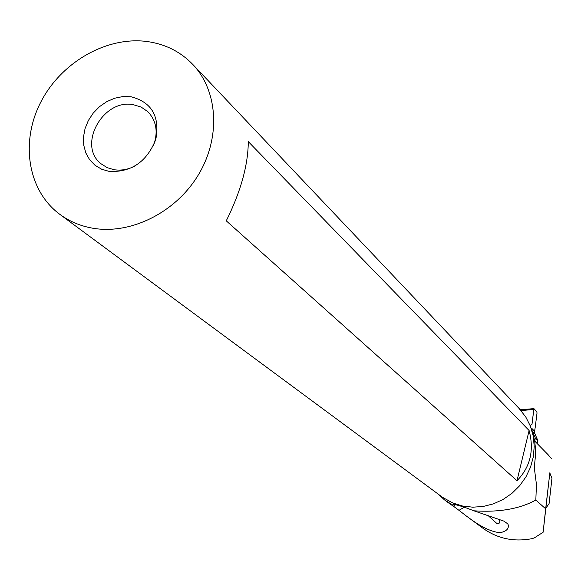 <?xml version="1.0" encoding="UTF-8"?>
<svg xmlns="http://www.w3.org/2000/svg" width="581" height="581" viewBox="0 0 581 581"><rect width="100%" height="100%" fill="white"/><g stroke="black" fill="none" stroke-linecap="round" stroke-linejoin="round"><path stroke-width="0.87" d="M520.423 409.895L533.801 408.646M530.112 425.445L532.007 424.261L533.881 408.603M533.932 408.632L536.902 411.871L537.004 413.2L535.181 427.587L537.004 413.2L536.902 411.871L533.932 408.632L532.007 424.261M534.905 433.84L534.571 431.24L535.181 427.587L534.571 431.24L534.905 433.84L537.868 440.558L535.232 437.856L534.847 441.204L535.232 437.856L532.189 431.029L531.724 428.284L532.189 431.029L534.905 433.84L537.868 440.558L537.483 443.891L537.868 440.558M438.597 494.416L444.509 499.921L451.263 504.119C453.006 503.88 457.988 505.136 466.216 507.881L473.907 510.808C498.905 512.529 519.545 508.949 535.827 500.067L545.668 508.811L543.119 532.247L534.411 537.853L532.036 538.66C513.742 542.138 497.3 538.609 482.702 528.078L468.882 517.882M519.102 408.472L525.79 417.02L530.395 426.156L533.242 436.077L534.222 446.469L533.3 456.978L530.497 467.255L525.907 476.943L519.668 485.731L512.006 493.298L503.175 499.406L493.472 503.843L483.225 506.465L472.789 507.191L462.512 506.007L452.846 503.008L442.599 497.365L60.395 214.767M147.167 41.527C106.679 36.102 61.216 62.24 40.808 102.074C20.212 141.808 27.634 190.14 59.313 213.968C69.037 221.252 80.156 225.994 92.669 228.195C130.602 234.855 175.382 212.675 198.027 175.418C220.809 138.227 218.289 91.493 193.074 64.731C180.727 51.818 165.425 44.083 147.167 41.527M248.305 141.626L529.109 430.528C534.353 450.34 530.315 467.066 516.996 480.712L226.263 220.838C240.745 191.636 248.087 165.229 248.305 141.626M131.045 96.758C151.735 102.169 159.993 116.374 155.817 139.36C146.935 161.743 131.408 172.426 109.243 171.424L101.646 169.224L95.001 165.258L89.641 159.746L85.828 152.956L83.744 145.243L83.482 136.993L85.051 128.604L88.356 120.499L93.251 113.07L99.482 106.679L106.744 101.646L114.689 98.211L122.925 96.555L131.045 96.758M135.896 165.52C128.757 169.412 121.538 170.821 114.232 169.746L107.194 167.655L101.116 163.82C77.128 145.62 102.772 98.61 133.202 104.667L141.147 107.071L147.843 111.69C156.485 120.819 158.352 132.156 153.449 145.693M499.253 519.37C500.423 522.37 499.689 523.793 497.038 523.634L487.866 515.362M464.299 507.213L458.983 510.343L466.696 516.277C473.159 520.946 486.631 531.412 500.067 532.712C506.305 531.375 509.014 528.783 508.193 524.919L507.656 523.525M458.983 510.343L453.42 506.189L455.577 504.707M473.907 510.808L503.858 521.106L507.968 524.004L508.193 524.919M453.42 506.189L450.682 504.461L451.263 504.119M545.857 508.259L543.119 532.247M535.827 500.067L536.452 484.518L534.266 467.509L535.508 455.424L535.551 448.677L534.549 440.383L532.414 432.387M545.668 508.811L549.829 472.963M547.76 454.357L551.449 458.562M545.82 508.31L549.822 472.949M549.089 503.604L551.928 478.468M549.771 472.84L551.95 478.294L549.096 503.531M551.674 480.727L549.357 501.236L551.674 480.727M516.996 480.712L529.109 430.528M535.232 437.856L532.189 431.029M520.837 409.765L520.271 409.728M533.569 409.474L521.034 410.585M534.571 431.24L531.724 428.284M533.198 434.842L533.924 434.893M534.309 468.468L534.491 465.076M520.249 409.699L520.997 409.75M520.968 409.75L533.852 408.61M519.588 408.98L193.074 64.731M445.518 500.655L450.66 504.446L451.974 504.148M548.203 454.8L534.665 441.023M549.089 503.596L545.741 508.411M534.309 466.754L534.266 467.509"/></g></svg>
